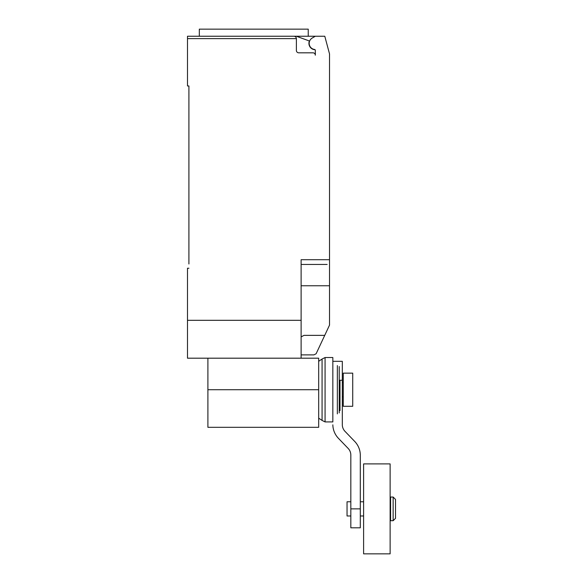 <?xml version="1.0" encoding="UTF-8"?>
<svg xmlns="http://www.w3.org/2000/svg" width="583" height="583" viewBox="0 0 583 583"><rect width="100%" height="100%" fill="white"/><g stroke="black" fill="none" stroke-linecap="round" stroke-linejoin="round"><path stroke-width="0.87" d="M390.595 508.872L390.595 497.037L393.139 497.037L393.139 520.706L390.595 520.706L390.595 508.872M393.139 520.706L395.507 518.345L395.507 499.405L393.139 497.037M350.828 515.977L347.045 515.977L347.045 501.774L350.828 501.774M363.61 508.872L363.61 463.893L390.122 463.893L390.122 553.85L363.61 553.85L363.61 508.872M352.722 373.156L352.722 406.293L343.256 406.293L343.256 373.156L352.722 373.156M350.828 508.872L350.828 527.812L360.301 527.812L360.301 508.872L350.828 508.872L350.828 454.9A9.627 9.627 0 0 0 347.876 448.138L338.424 438.314A20.062 20.062 0 0 1 332.842 424.832M339.233 380.254L342.308 380.254L342.308 424.832A9.685 9.685 0 0 0 345.245 431.602L354.646 441.367A19.931 19.931 0 0 1 360.301 454.9L360.301 508.872M342.308 380.254L342.308 361.322L332.842 361.322M339.991 380.254L339.991 410.643M339.233 366.554L339.233 412.902M337.353 365.577L337.353 413.872M332.842 357.532L332.842 421.917L325.074 421.917L325.074 357.532L332.842 357.532M318.682 361.292L322.071 359.033L322.071 420.416L325.074 421.917M207.898 358.188L207.898 427.31L318.682 427.31L318.682 358.188L301.12 358.188L301.12 259.712L329.526 259.712L329.526 53.92L324.789 36.248L315.323 36.248L312.255 38.019A6.158 6.158 0 0 0 314.499 49.453A0.947 0.947 0 0 1 315.323 50.393L315.323 55.188A2.368 2.368 0 0 0 312.954 52.82L298.751 52.82A2.368 2.368 0 0 1 296.383 50.451L296.383 38.616C296.244 37.181 295.45 36.394 294.014 36.248A2.368 2.368 0 0 1 296.383 38.616L187.493 38.616L187.493 85.963L188.914 85.963L188.914 263.975M315.06 49.737A6.391 6.391 0 0 1 309.384 40.985L296.375 36.248L187.493 36.248L199.32 36.248L199.32 29.15L308.232 29.15L308.232 36.248M301.12 354.879L313.902 354.879L316.124 353.757L329.526 325.11L329.526 259.712M301.12 336.887L304.013 335.363L324.746 335.363M296.375 36.248L315.323 36.248M294.014 36.248L253.773 36.248M187.493 36.248L187.493 38.616M327.158 264.449L301.12 264.449M188.914 268.238L187.493 268.238L187.493 358.188L301.12 358.188M301.12 320.315L187.493 320.315M301.12 285.757L329.526 285.757L329.526 298.343M207.898 389.728L318.682 389.728M390.595 501.774L390.122 501.774M363.61 501.774L360.301 501.774M363.61 515.977L360.301 515.977M390.595 515.977L390.122 515.977M342.308 382.623L343.256 382.623M342.308 396.826L343.256 396.826M322.071 359.033L325.074 357.532M318.682 418.157L322.071 420.416"/></g></svg>
